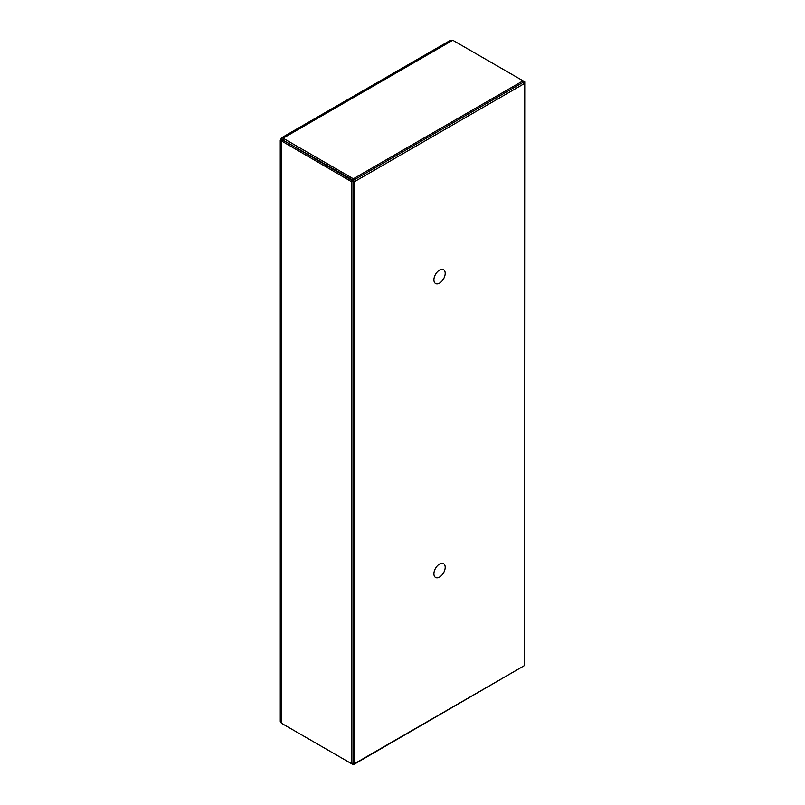 <?xml version="1.0" encoding="UTF-8"?>
<svg xmlns="http://www.w3.org/2000/svg" width="805" height="805" viewBox="0 0 805 805"><rect width="100%" height="100%" fill="white"/><g stroke="black" fill="none" stroke-linecap="round" stroke-linejoin="round"><path stroke-width="1.21" d="M281.67 137.736L450.347 40.351L452.772 40.25L523.039 80.812L353.355 178.78L283.088 138.208L281.67 137.736L280.251 140.201L351.634 181.759L351.634 763.754L281.378 723.192L280.271 721.381L280.251 140.201M523.391 82.965L524.749 81.808L523.039 80.812L523.039 82.382L353.355 180.35L353.355 178.78M281.378 139.205L353.355 180.35M283.088 139.778L283.088 138.208L452.772 40.25M524.407 664.004L524.749 81.808M282.726 139.99L352.993 180.974L352.993 762.979L351.634 763.754M282.726 140.402L281.378 141.187L281.378 723.192M352.993 180.974L351.634 181.759M352.993 762.979L353.677 762.999M523.039 666.399L353.355 764.75L283.088 724.188M353.355 763.18L353.355 764.75M445.195 567.294A7.98 4.609 -60 0 1 441.714 575.323A7.98 4.609 -60 0 1 435.565 577.457A7.98 4.609 -60 0 1 435.565 568.25A7.98 4.609 -60 0 1 443.545 563.641A7.98 4.609 -60 0 1 445.195 567.294M445.195 273.328A7.98 4.609 -60 0 1 441.714 281.358A7.98 4.609 -60 0 1 435.565 283.491A7.98 4.609 -60 0 1 435.565 274.284A7.98 4.609 -60 0 1 443.545 269.675A7.98 4.609 -60 0 1 445.195 273.328M352.993 762.607L354.693 763.583L524.407 665.594L524.407 83.549L354.693 181.538L341.471 173.488M522.717 82.573L524.407 83.549M354.693 763.583L354.693 181.538"/></g></svg>
